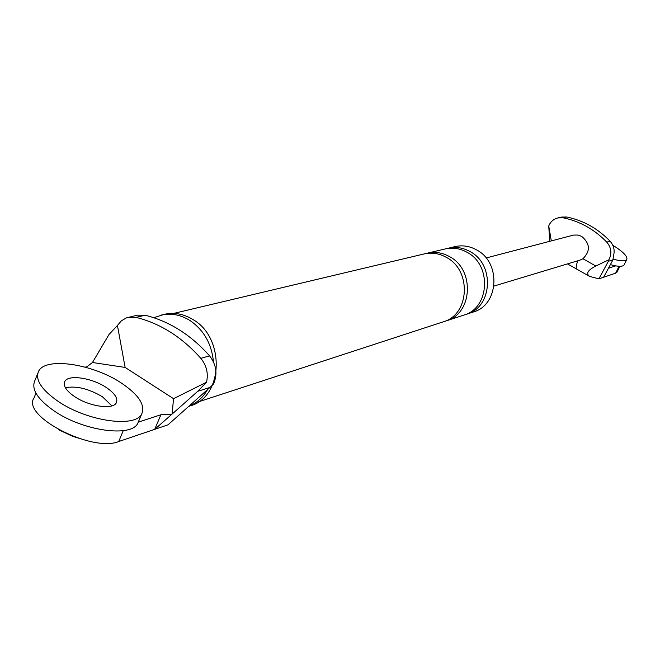 <?xml version="1.0" encoding="UTF-8"?>
<svg xmlns="http://www.w3.org/2000/svg" width="660" height="660" viewBox="0 0 660 660"><rect width="100%" height="100%" fill="white"/><g stroke="black" fill="none" stroke-linecap="round" stroke-linejoin="round"><path stroke-width="0.99" d="M37.81 373.23L34.765 380.878C31.218 389.383 37.711 399.424 54.252 411.007C83.474 431.219 132.082 437.662 137.915 422.986L138.583 421.385M102.457 396.784C88.621 388.633 76.263 385.63 65.406 387.766C76.263 385.63 88.621 388.633 102.457 396.784L111.886 405.867L102.457 396.784M121.473 383.13C92.961 363.866 45.16 356.598 38.536 371.415C35.021 379.813 41.555 389.804 58.146 401.371C87.45 421.542 136.075 428.167 141.842 413.647C145.274 404.803 138.484 394.63 121.473 383.13M74.629 396.619C89.182 406.593 113.38 409.984 116.366 402.691C118.09 398.326 114.733 393.261 106.276 387.502C91.921 377.767 67.93 374.212 64.729 381.579C62.98 385.828 66.281 390.844 74.629 396.619M610.36 264.619C618.172 266.764 622.751 266.854 624.096 264.891L624.17 264.742M613.255 259.165C620.969 261.277 625.482 261.376 626.802 259.454C627.709 256.418 623.04 251.666 612.793 245.198M87.062 440.715L72.542 436.301L58.822 429.825M35.929 393.137L34.006 397.955C21.161 416.023 92.144 452.686 118.709 441.532L154.729 429.33L160.908 414.752L172.012 414.142L154.729 429.33L167.995 424.834L209.954 387.436L197.711 391.314L206.53 382.214L173.555 398.681L172.078 414.117L197.711 391.314M92.482 362.488L125.128 367.438L117.439 325.471L108.974 334.521L92.482 362.488L86.996 366.688L85.239 367.15M117.439 325.471L121.382 320.801L126.464 317.839L137.503 315.158L145.167 315.233C169.405 321.288 190.864 334.826 209.558 355.847L200.83 358.347C206.58 365.467 208.486 373.42 206.53 382.214M128.329 317.287L136.034 317.361C160.413 323.483 182.011 337.144 200.83 358.347M209.954 387.436L213.427 384.136C217.775 374.269 216.488 364.832 209.558 355.847M153.821 317.716L164.447 314.292C174.141 312.139 183.62 313.879 192.893 319.498C225.439 337.788 223.352 397.147 190.237 405.875L188.71 406.37M446.704 248.622L454.954 246.617C462.445 244.942 469.706 246.064 476.734 249.975C501.353 262.639 498.894 305.135 473.36 311.998L465.284 314.589M173.555 398.681L125.128 367.438M160.908 414.752L138.254 422.169M161.123 315.076C170.833 312.923 180.337 314.663 189.635 320.306C203.692 329.818 211.637 343.662 213.46 361.853M207.512 389.623C202.909 397.567 196.68 403.12 188.81 406.279M425.692 253.621L427.276 253.192C434.973 251.468 442.439 252.64 449.666 256.699C475.002 269.841 472.56 313.797 446.325 320.834L444.749 321.296M427.276 253.192L445.178 248.944C452.743 247.252 460.069 248.383 467.173 252.351C492.046 265.188 489.596 308.195 463.815 315.117L446.325 320.834M173.77 313.401L424.083 253.951C431.805 252.227 439.288 253.399 446.548 257.474C471.966 270.674 469.516 314.795 443.207 321.849L198.66 401.767M448.206 248.226C455.755 246.535 463.064 247.665 470.135 251.617C494.934 264.396 492.484 307.246 466.777 314.152M598.9 278.842L608.347 261.302L612.942 259.85L603.636 277.241L598.9 278.842L589.553 276.391C585.766 273.529 587.854 270.072 595.815 266.021L608.908 259.76C612.059 253.498 611.35 247.624 606.771 242.137L610.079 241.197C597.737 228.467 583.283 220.399 566.709 217L561.421 217.082L557.898 217.899L563.203 217.816C579.851 221.232 594.371 229.342 606.771 242.137M617.051 272.044L615.623 273.174L603.636 277.241M567.46 263.901L576.964 269.247C575.735 268.414 576.031 265.592 577.838 260.774M612.942 259.85L613.495 255.816C614.98 250.354 613.841 245.479 610.079 241.197M551.298 240.9L548.732 225.967L549.747 241.304M608.347 261.302L608.908 259.76M608.388 268.257L615.664 265.873M486.098 257.977L573.565 235.084L578.053 235.059L581.74 236.404C590.172 243.647 590.576 251.097 582.928 258.753L579.958 260.139L494.01 286.052M548.732 225.967C550.531 221.71 553.591 219.021 557.898 217.899M145.167 315.233L136.034 317.361M123.247 430.675L118.709 441.532M582.928 258.753L595.815 266.021M619.047 266.285L615.623 273.174M563.203 217.816L566.709 217M64.375 382.453L64.729 381.579M137.915 422.986L141.842 413.647M624.096 264.891L626.802 259.454M576.964 269.247L589.322 276.26M616.985 272.184L619.897 266.31"/></g></svg>

